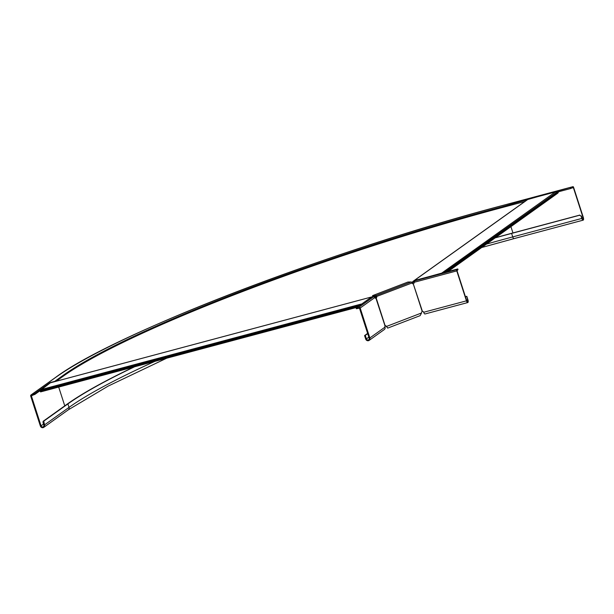 <?xml version="1.0" encoding="UTF-8"?>
<svg xmlns="http://www.w3.org/2000/svg" width="614" height="614" viewBox="0 0 614 614"><rect width="100%" height="100%" fill="white"/><g stroke="black" fill="none" stroke-linecap="round" stroke-linejoin="round"><path stroke-width="0.92" d="M414.281 281.458L413.13 282.11L413.483 281.112L412.608 281.803L412.892 282.455L412.37 282.148L413.483 281.112L528.124 199.235A1.228 1.136 -125.5 0 0 527.787 199.397L413.053 281.335M374.187 296.324L376.144 296.278L375.039 296.493L375.039 296.999L375.998 296.992L375.814 296.409L373.65 296.416L50.379 382.814A1.228 0.453 -105 0 1 50.44 382.783A1.228 0.453 -105 0 1 50.501 382.783M376.42 296.831L375.338 297.176L373.765 296.639L370.019 298.082L356.12 308.005L356.358 308.727L359.489 308.205L369.16 338.145A1.543 1.42 54.5 0 1 368.676 339.765A1.543 1.42 54.5 0 1 366.397 338.882L365.269 335.39L364.578 335.582L367.632 333.402M411.825 282.57L412.301 282.233M412.892 282.455L414.281 281.465M448.043 271.541L557.903 193.08A1.543 1.42 54.5 0 1 557.903 193.08L558.387 192.028M558.633 191.975L558.548 191.269L558.633 191.975L446.731 271.895M558.448 191.391L446.132 272.056M444.29 273.046L446.01 271.695M558.548 191.269L557.88 191.921M558.149 191.299L444.697 272.324L558.333 191.23M528.124 199.235L555.355 191.959A0.921 0.852 54.5 0 1 556.322 192.328A0.921 0.852 -125.5 0 0 556.476 192.497M442.203 273.107A0.921 0.852 -125.5 0 0 441.742 273.1L417.497 279.838M417.42 279.6L413.483 281.112M374.601 296.915L374.609 296.409M373.834 296.999L373.803 296.362L50.44 382.783M40.225 390.972L40.547 391.885L40.225 390.972L359.282 305.741M40.547 391.885A1.543 0.568 75 0 0 40.662 391.885L357.087 307.315M41.268 390.78L41.077 390.197L358.123 305.465L358.307 306.048M41.077 390.197L40.04 390.389L40.11 390.872M360.41 305.273L358.123 305.465M39.987 390.389L359.689 304.951L40.04 390.389M50.379 382.814L40.601 390.228M360.955 304.552L369.805 298.227M369.712 297.928L373.65 296.416M524.847 201.492L501.492 207.732L501.262 207.01L572.962 186.687A1.074 0.399 -105 0 1 573.008 186.656A1.074 0.399 -105 0 1 573.63 187.454L583.3 217.387A2.31 0.852 -105 0 1 583.162 220.15A2.31 0.852 -105 0 1 581.826 218.438L581.082 216.113L579.601 215.245L581.082 216.113M572.57 186.963L572.801 187.692L573.384 187.631L583.054 217.563A1.543 0.568 -105 0 1 582.962 219.405A1.543 0.568 -105 0 1 582.072 218.262L581.328 215.944M495.444 237.695A365.668 46.695 -17.9 0 1 511.846 233.243L579.846 215.077M572.801 187.692L570.552 188.552L570.322 187.83M443.83 272.67L556.867 192.213M558.694 191.721L570.552 188.552M501.492 207.732A360.28 46.012 -17.9 0 0 63.403 376.075L56.143 381.263M40.033 390.727L34.929 394.372L34.691 393.643L31.337 394.802A1.074 0.99 -125.5 0 0 30.7 396.084L40.37 426.016A2.31 2.126 -125.5 0 0 43.786 427.344A2.31 2.126 -125.5 0 0 44.515 424.903L43.778 421.143L43.087 421.327L43.072 422.77L43.763 422.585M32.442 394.51L32.68 395.239L34.929 394.372M32.68 395.239L31.391 395.9L41.061 425.832A1.543 1.42 -125.5 0 0 43.333 426.715A1.543 1.42 -125.5 0 0 43.824 425.095L43.072 422.77M525.031 200.655L525.216 201.231M501.262 207.01A360.28 46.012 -17.9 0 0 63.173 375.346L54.738 381.363L50.179 382.583L34.691 393.643M481.706 247.503L514.056 238.616A2.31 0.852 -105 0 1 512.728 236.912L511.6 233.42L579.601 215.245M133.875 366.972A365.668 46.695 -17.9 0 0 67.202 404.104L43.087 421.327M134.619 366.773A364.9 46.603 -17.9 0 0 67.893 403.92L43.778 421.143M511.6 233.42A364.9 46.603 -17.9 0 0 495.199 237.871M526.651 199.496L526.835 200.072M356.12 308.005L358.891 307.261A1.074 0.99 54.5 0 1 360.18 308.021L369.851 337.961A2.31 2.126 54.5 0 1 369.121 340.394A2.31 2.126 54.5 0 1 365.706 339.066L364.578 335.582M369.121 340.394L384.287 329.564A2.31 2.126 -125.5 0 0 385.016 327.124A1.228 0.453 -105 0 1 384.97 325.758L385.116 325.689A1.228 1.121 -91.2 0 1 386.022 325.973L387.188 327.316M374.003 296.324L372.805 296.355L372.568 295.626L375.914 295.557A1.074 0.422 69 0 1 376.681 296.562A1.228 1.121 -91.2 0 1 376.19 298.036L376.037 298.105A1.228 0.453 -105 0 1 375.346 297.191L360.18 308.021M367.709 333.648L365.269 335.39M413.744 283.538A1.228 1.136 -125.5 0 1 413.729 283.545L413.26 283.791A1.228 1.121 88.8 0 1 412.025 282.977A1.074 0.422 69 0 0 411.257 281.972L407.919 282.041L372.568 295.626M386.513 326.433L387.687 328.114L420.129 315.65L421.534 312.979L386.513 326.433M376.144 296.278L376.367 296.57A1.228 1.121 -91.2 0 1 375.875 298.043L384.97 325.758M385.101 325.689A1.228 1.121 -91.2 0 1 385.707 325.98L386.198 326.441M413.729 283.545L413.483 283.714A1.228 1.136 -125.5 0 0 414.02 282.333L414.849 280.851L418.594 279.416L457.775 268.947L456.793 269.646A1.074 0.399 75 0 0 456.778 270.904L466.448 300.845A2.31 0.852 75 0 0 467.776 302.548L425.018 313.977A2.31 0.852 -105 0 1 423.683 312.265A1.228 1.136 -125.5 0 0 422.417 311.367L422.194 311.444A1.228 1.121 88.8 0 0 421.649 312.28L421.534 312.979M375.875 298.043L375.346 298.289M457.775 268.947L458.006 269.669L457.023 270.728L466.694 300.668A1.543 0.568 75 0 0 467.576 301.804A1.543 0.568 75 0 0 467.668 299.962L466.793 296.301L465.404 296.677M467.776 302.548A2.31 0.852 75 0 0 467.914 299.793L466.793 296.301M465.435 296.777L466.548 296.478M422.194 311.444L413.26 283.791L422.417 311.367M413.13 282.11L413.775 281.649M555.355 191.959L441.742 273.1M40.186 391.149L359.013 305.941M40.724 389.706L361.086 304.091M581.942 217.863L583.054 217.563M572.471 187.876L573.384 187.631M510.917 226.643L512.959 232.952M31.337 394.802L55.843 377.303A368.446 47.055 -17.9 0 1 503.856 205.153L572.962 186.687M486.503 244.08A364.9 46.603 -17.9 0 1 512.728 236.912L581.826 218.438M58.698 387.066L64.762 405.846M154.935 361.339A364.9 46.603 -17.9 0 0 69.021 407.404L67.893 403.92M166.67 358.208L108.095 386.137L68.292 409.837A2.31 2.126 -125.5 0 0 69.021 407.404L44.515 424.903M55.843 377.303A1.074 0.99 -125.5 0 0 55.544 377.441C113.912 333.74 328.674 251.249 503.91 205.13L573.008 186.656M63.403 376.075L63.173 375.346M43.502 424.09L41.061 425.832M32.097 395.393L31.391 395.9M385.016 327.124L369.851 337.961M368.837 337.14L366.397 338.882M373.765 296.639L358.891 307.261M411.257 281.972L375.914 295.557M412.025 282.977L376.367 296.57M376.19 298.036L385.116 325.689M423.683 312.265L466.448 300.845M414.02 282.333L456.778 270.904M466.563 300.261L467.668 299.962M414.849 280.851L456.793 269.646M412.439 282.931L414.181 281.688M40.294 391.548L39.964 390.512M514.056 238.616L583.162 220.15M55.544 377.441L31.038 394.948M68.292 409.837L43.786 427.344M386.828 326.993L387.603 327.983"/></g></svg>
